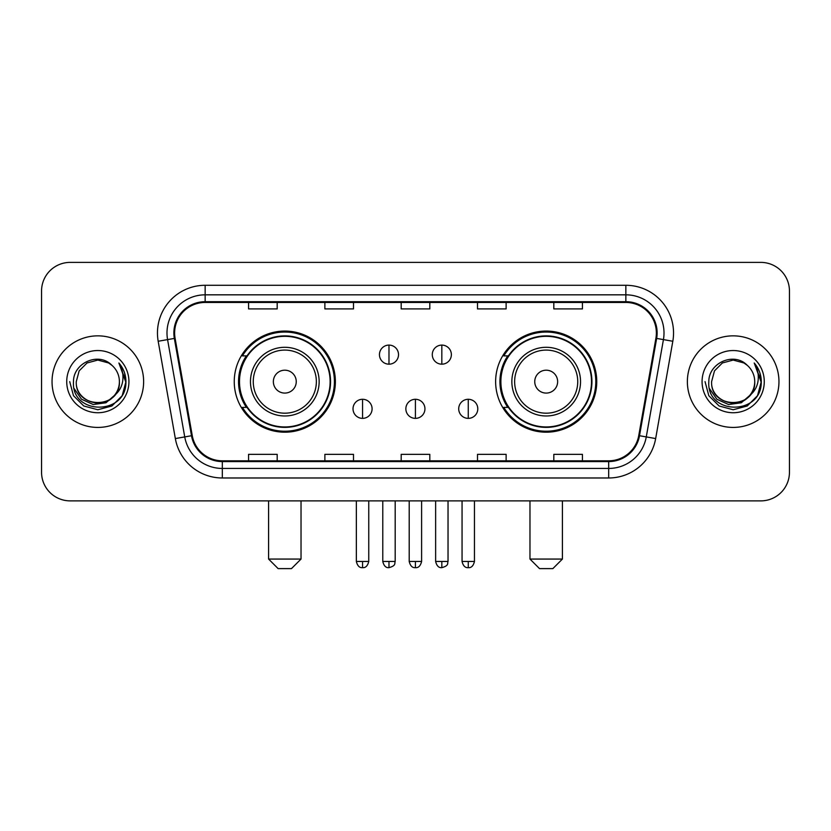 <?xml version="1.0" encoding="UTF-8"?>
<svg xmlns="http://www.w3.org/2000/svg" width="831" height="831" viewBox="0 0 831 831"><rect width="100%" height="100%" fill="white"/><g stroke="black" fill="none" stroke-linecap="round" stroke-linejoin="round"><path stroke-width="1.25" d="M495.629 381.637A50.556 50.556 0 0 0 546.196 432.193A50.556 50.556 0 0 0 596.751 381.637A50.556 50.556 0 0 0 546.196 331.07A50.556 50.556 0 0 0 495.629 381.637M234.249 381.637A50.556 50.556 0 0 0 284.804 432.193A50.556 50.556 0 0 0 335.371 381.637A50.556 50.556 0 0 0 284.804 331.07A50.556 50.556 0 0 0 234.249 381.637M246.371 407.387A46.266 46.266 0 0 1 246.371 355.876M507.762 407.387A46.266 46.266 0 0 1 507.762 355.876M41.55 291.006L41.55 472.257A28.618 28.618 0 0 0 70.168 500.875L760.832 500.875A28.618 28.618 0 0 0 789.45 472.257L789.45 291.006A28.618 28.618 0 0 0 760.832 262.388L70.168 262.388A28.618 28.618 0 0 0 41.55 291.006L41.55 472.257M52.041 381.637A45.788 45.788 0 0 0 97.829 427.425A45.788 45.788 0 0 0 143.628 381.637A45.788 45.788 0 0 0 97.829 335.849A45.788 45.788 0 0 0 52.041 381.637A45.788 45.788 0 0 0 97.829 427.425A45.788 45.788 0 0 0 143.628 381.637A45.788 45.788 0 0 0 97.829 335.849A45.788 45.788 0 0 0 52.041 381.637M687.372 381.637A45.788 45.788 0 0 0 733.171 427.425A45.788 45.788 0 0 0 778.959 381.637A45.788 45.788 0 0 0 733.171 335.849A45.788 45.788 0 0 0 687.372 381.637A45.788 45.788 0 0 0 733.171 427.425A45.788 45.788 0 0 0 778.959 381.637A45.788 45.788 0 0 0 733.171 335.849A45.788 45.788 0 0 0 687.372 381.637M174.624 332.982A30.529 30.529 0 0 1 205.153 302.453L625.847 302.453A30.529 30.529 0 0 1 655.908 338.279L638.748 435.589A30.529 30.529 0 0 1 608.687 460.81L222.313 460.81A30.529 30.529 0 0 1 192.252 435.589L175.092 338.279A30.529 30.529 0 0 1 174.624 332.982M173.866 332.982A31.287 31.287 0 0 0 174.344 338.414L191.494 435.724A31.287 31.287 0 0 0 222.313 461.579L608.687 461.579A31.287 31.287 0 0 0 639.506 435.724L656.656 338.414A31.287 31.287 0 0 0 625.847 301.695L205.153 301.695A31.287 31.287 0 0 0 173.866 332.982M158.181 341.261A47.699 47.699 0 0 1 205.153 285.282L625.847 285.282A47.699 47.699 0 0 1 672.819 341.261L655.659 438.571A47.699 47.699 0 0 1 608.687 477.981L222.313 477.981A47.699 47.699 0 0 1 175.341 438.571L158.181 341.261L167.571 339.609A38.153 38.153 0 0 1 205.153 294.828L625.847 294.828A38.153 38.153 0 0 1 663.429 339.609L646.269 436.909A38.153 38.153 0 0 1 608.687 468.445L222.313 468.445A38.153 38.153 0 0 1 184.731 436.909L167.571 339.609A38.153 38.153 0 0 1 167 332.982M760.832 262.388L70.168 262.388M70.168 500.875L760.832 500.875M789.45 472.257L789.45 291.006M639.506 435.724L646.269 436.909L663.429 339.609L672.819 341.261M401.186 302.453L401.186 308.914L429.814 308.914L429.814 302.453M324.879 302.453L324.879 308.914L353.497 308.914L353.497 302.453M248.562 302.453L248.562 308.914L277.18 308.914L277.18 302.453M477.503 302.453L477.503 308.914L506.121 308.914L506.121 302.453M553.82 302.453L553.82 308.914L582.438 308.914L582.438 302.453M429.814 460.81L429.814 454.349L401.186 454.349L401.186 460.81M353.497 460.81L353.497 454.349L324.879 454.349L324.879 460.81M277.18 460.81L277.18 454.349L248.562 454.349L248.562 460.81M506.121 460.81L506.121 454.349L477.503 454.349L477.503 460.81M582.438 460.81L582.438 454.349L553.82 454.349L553.82 460.81M119.394 381.637C120.713 409.444 74.956 409.444 76.275 381.637L79.163 370.855L87.058 362.96L97.829 360.072L108.612 362.96L111.956 365.349C98.723 351.482 73.253 362.898 73.492 381.637C71.071 414.918 125.034 415.791 125.907 383.247L125.948 381.637C125.865 374.563 123.518 368.351 118.895 363.002C122.406 368.777 123.653 374.989 122.614 381.637C121.606 387.288 118.854 391.91 114.356 395.483A21.564 21.564 0 0 0 119.394 381.637C120.713 409.444 74.956 409.444 76.275 381.637C74.956 409.444 120.713 409.444 119.394 381.637A21.564 21.564 0 0 0 111.956 365.349M114.356 395.483C102.909 410.95 75.154 401.061 76.275 381.637M115.727 394.33L105.994 402.755L93.238 404.531L81.5 399.223L74.167 388.628M66.729 381.637A31.1 31.1 0 0 0 97.829 412.737A31.1 31.1 0 0 0 128.93 381.637A31.1 31.1 0 0 0 97.829 350.537A31.1 31.1 0 0 0 66.729 381.637M118.895 363.002L125.938 382.457L124.629 373.119L125.938 382.457L124.629 373.119L125.938 382.457L119.103 363.24L125.938 382.447L119.103 363.24L125.948 381.637L122.188 395.691L111.894 405.985L97.829 409.756L83.775 405.985L73.481 395.691L69.721 381.637M119.103 363.24L125.938 382.468M291.484 568.612L278.136 568.612L268.59 559.066L301.03 559.066L291.484 568.612M296.252 381.637A11.447 11.447 0 0 0 284.804 370.19A11.447 11.447 0 0 0 273.357 381.637A11.447 11.447 0 0 0 284.804 393.084A11.447 11.447 0 0 0 296.252 381.637M319.146 381.637A34.341 34.341 0 0 0 284.804 347.296A34.341 34.341 0 0 0 250.463 381.637A34.341 34.341 0 0 0 284.804 415.978A34.341 34.341 0 0 0 319.146 381.637A34.341 34.341 0 0 1 284.804 415.978A34.341 34.341 0 0 1 250.463 381.637M330.125 381.637A45.31 45.31 0 0 0 284.804 336.326A45.31 45.31 0 0 0 239.494 381.637A45.31 45.31 0 0 0 284.804 426.947A45.31 45.31 0 0 0 330.125 381.637M334.415 381.637A49.611 49.611 0 0 1 242.413 407.387L247.015 407.387A45.736 45.736 0 0 0 315.074 415.936A45.736 45.736 0 0 0 315.074 347.337A45.736 45.736 0 0 0 247.015 355.876L242.413 355.876A49.611 49.611 0 0 1 334.415 381.637M552.864 568.612L539.516 568.612L529.97 559.066L562.41 559.066L552.864 568.612M557.643 381.637A11.447 11.447 0 0 0 546.196 370.19A11.447 11.447 0 0 0 534.749 381.637A11.447 11.447 0 0 0 546.196 393.084A11.447 11.447 0 0 0 557.643 381.637M580.537 381.637A34.341 34.341 0 0 0 546.196 347.296A34.341 34.341 0 0 0 511.854 381.637A34.341 34.341 0 0 0 546.196 415.978A34.341 34.341 0 0 0 580.537 381.637A34.341 34.341 0 0 1 546.196 415.978A34.341 34.341 0 0 1 511.854 381.637M591.506 381.637A45.31 45.31 0 0 0 546.196 336.326A45.31 45.31 0 0 0 500.875 381.637A45.31 45.31 0 0 0 546.196 426.947A45.31 45.31 0 0 0 591.506 381.637M595.796 381.637A49.611 49.611 0 0 1 503.794 407.387L508.395 407.387A45.736 45.736 0 0 0 576.454 415.936A45.736 45.736 0 0 0 576.454 347.337A45.736 45.736 0 0 0 508.395 355.876L503.794 355.876A49.611 49.611 0 0 1 595.796 381.637M388.981 345.094A9.536 9.536 0 0 0 379.445 354.64A9.536 9.536 0 0 0 388.981 364.175A9.536 9.536 0 0 0 398.516 354.64A9.536 9.536 0 0 0 388.981 345.094L388.981 364.175A9.536 9.536 0 0 0 398.516 354.64A9.536 9.536 0 0 0 388.981 345.094M441.832 345.094A9.536 9.536 0 0 0 432.286 354.64A9.536 9.536 0 0 0 441.832 364.175A9.536 9.536 0 0 0 451.368 354.64A9.536 9.536 0 0 0 441.832 345.094L441.832 364.175A9.536 9.536 0 0 0 451.368 354.64A9.536 9.536 0 0 0 441.832 345.094M362.555 399.285A9.536 9.536 0 0 0 353.019 408.821A9.536 9.536 0 0 0 362.555 418.367A9.536 9.536 0 0 0 372.091 408.821A9.536 9.536 0 0 0 362.555 399.285L362.555 418.367A9.536 9.536 0 0 0 372.091 408.821A9.536 9.536 0 0 0 362.555 399.285M415.407 399.285A9.536 9.536 0 0 0 405.86 408.821A9.536 9.536 0 0 0 415.407 418.367A9.536 9.536 0 0 0 424.942 408.821A9.536 9.536 0 0 0 415.407 399.285L415.407 418.367A9.536 9.536 0 0 0 424.942 408.821A9.536 9.536 0 0 0 415.407 399.285M468.258 399.285A9.536 9.536 0 0 0 458.712 408.821A9.536 9.536 0 0 0 468.258 418.367A9.536 9.536 0 0 0 477.794 408.821A9.536 9.536 0 0 0 468.258 399.285L468.258 418.367A9.536 9.536 0 0 0 477.794 408.821A9.536 9.536 0 0 0 468.258 399.285M754.725 381.637C756.044 409.444 710.287 409.444 711.606 381.637L714.494 370.855L722.388 362.96L733.171 360.072L743.942 362.96L747.287 365.349C734.064 351.482 708.583 362.898 708.822 381.637C706.402 414.918 760.365 415.791 761.238 383.247L761.279 381.637C761.206 374.563 758.848 368.351 754.226 363.002C757.747 368.777 758.983 374.989 757.945 381.637C756.937 387.288 754.184 391.91 749.687 395.483A21.564 21.564 0 0 0 754.725 381.637C756.044 409.444 710.287 409.444 711.606 381.637C710.287 409.444 756.044 409.444 754.725 381.637A21.564 21.564 0 0 0 747.287 365.349M749.687 395.483C738.24 410.95 710.484 401.061 711.606 381.637M751.058 394.33L741.325 402.755L728.569 404.531L716.831 399.223L709.497 388.628M702.07 381.637A31.1 31.1 0 0 0 733.171 412.737A31.1 31.1 0 0 0 764.271 381.637A31.1 31.1 0 0 0 733.171 350.537A31.1 31.1 0 0 0 702.07 381.637M754.226 363.002L761.269 382.457L759.96 373.119L761.269 382.457L759.96 373.119L761.269 382.457L754.434 363.24L761.269 382.447L754.434 363.24L761.279 381.637L757.519 395.691L747.225 405.985L733.171 409.756L719.106 405.985L708.812 395.691L705.052 381.637M754.434 363.24L761.269 382.468M625.847 285.282L625.847 301.695M167.571 339.609L174.344 338.414M222.313 477.981L222.313 461.579M608.687 461.579L608.687 477.981M175.341 438.571L191.494 435.724M656.656 338.414L663.429 339.609M205.153 285.282L205.153 301.695M646.269 436.909L655.659 438.571M316.362 381.637A31.547 31.547 0 0 0 284.804 350.09A31.547 31.547 0 0 0 253.258 381.637A31.547 31.547 0 0 0 284.804 413.184A31.547 31.547 0 0 0 316.362 381.637M577.742 381.637A31.547 31.547 0 0 0 546.196 350.09A31.547 31.547 0 0 0 514.638 381.637A31.547 31.547 0 0 0 546.196 413.184A31.547 31.547 0 0 0 577.742 381.637M388.981 561.455L382.779 561.455C383.86 565.88 385.927 567.947 388.981 567.656L388.981 561.455L395.182 561.455L395.182 500.875M441.832 561.455L435.631 561.455C436.711 565.88 438.778 567.947 441.832 567.656L441.832 561.455L448.034 561.455L448.034 500.875M362.555 561.455L356.354 561.455C357.434 565.88 359.501 567.947 362.555 567.656L362.555 561.455L368.756 561.455L368.756 500.875M415.407 561.455L409.205 561.455C410.285 565.88 412.353 567.947 415.407 567.656L415.407 561.455L421.608 561.455L421.608 500.875M468.258 561.455L462.057 561.455C463.137 565.88 465.204 567.947 468.258 567.656L468.258 561.455L474.459 561.455L474.459 500.875M301.03 500.875L301.03 559.066M268.59 500.875L268.59 559.066M562.41 500.875L562.41 559.066M529.97 500.875L529.97 559.066M382.779 561.455L382.779 500.875M395.182 561.455C394.31 563.376 396.501 565.558 388.981 567.656M435.631 561.455L435.631 500.875M448.034 561.455C447.151 563.376 449.353 565.558 441.832 567.656M356.354 561.455L356.354 500.875M368.756 561.455C367.676 565.88 365.609 567.947 362.555 567.656M409.205 561.455L409.205 500.875M421.608 561.455C420.528 565.88 418.46 567.947 415.407 567.656M462.057 561.455L462.057 500.875M474.459 561.455C473.369 565.88 471.302 567.947 468.258 567.656"/></g></svg>
